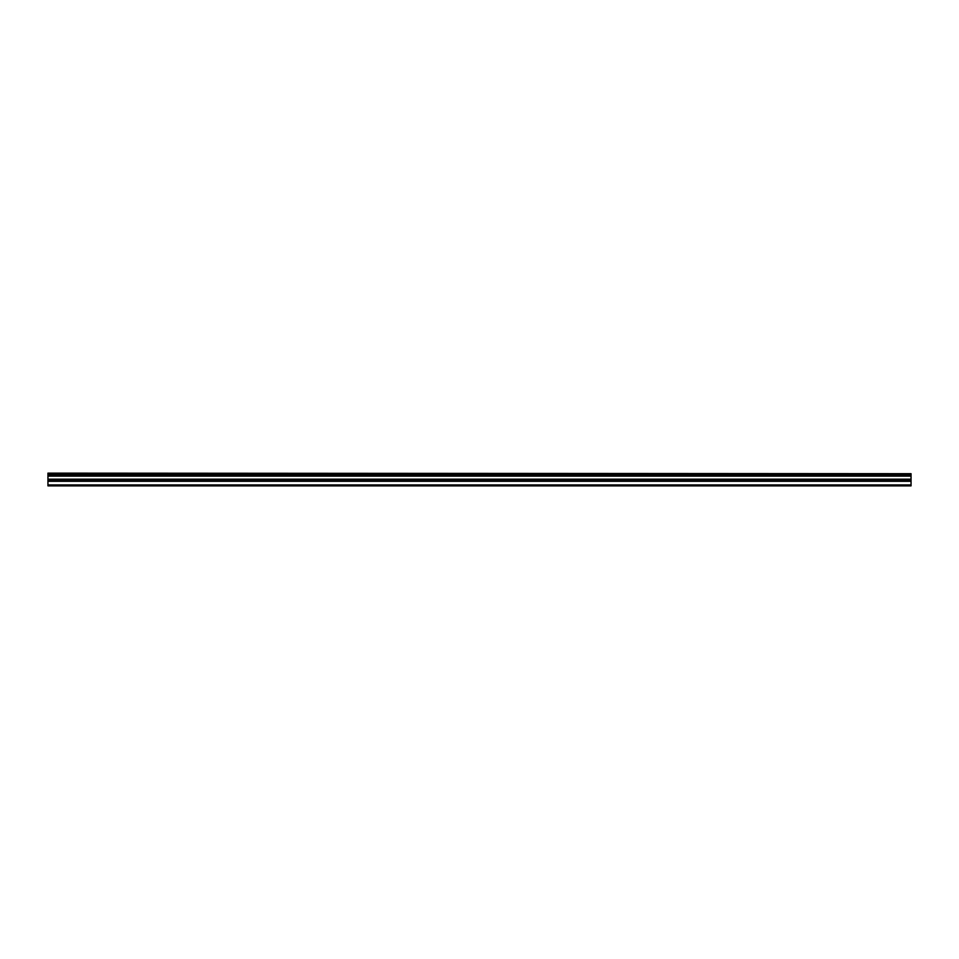 <?xml version="1.0" encoding="UTF-8"?>
<svg xmlns="http://www.w3.org/2000/svg" width="959" height="959" viewBox="0 0 959 959"><rect width="100%" height="100%" fill="white"/><g stroke="black" fill="none" stroke-linecap="round" stroke-linejoin="round"><path stroke-width="1.44" d="M47.95 473.674L911.05 473.674L47.95 473.123L47.95 474.777L911.05 474.777L911.05 479.164L47.95 479.164L47.95 485.877L911.05 485.877L911.05 479.164M47.95 474.777L47.95 479.164M911.05 473.674L911.05 474.777M47.95 484.93L911.05 484.93M47.95 481.31L911.05 481.31M47.95 476.132L911.05 476.132M47.95 479.848L911.05 479.848"/></g></svg>
